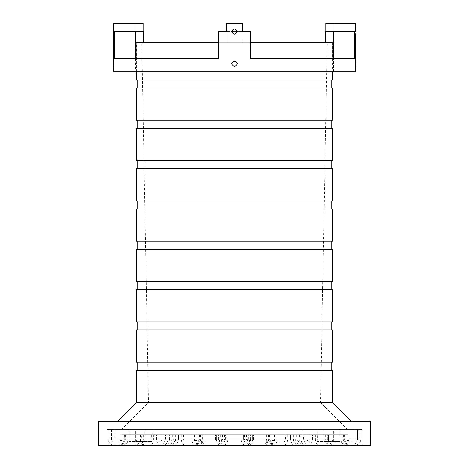 <?xml version="1.0" encoding="UTF-8"?>
<svg xmlns="http://www.w3.org/2000/svg" width="469" height="469" viewBox="0 0 469 469"><rect width="100%" height="100%" fill="white"/><g stroke="black" fill="none" stroke-linecap="round" stroke-linejoin="round"><path stroke-width="0.35" stroke-dasharray="2.35 1.76" d="M355.484 71.845L113.516 71.845M113.516 61.087L113.516 66.469M113.516 28.826L113.516 34.202M113.785 23.45L113.785 31.517L143.391 31.517L143.391 42.269L135.564 42.269L143.42 42.269L143.42 31.517L135.025 31.517L135.025 23.45L113.516 23.45M135.025 31.517L113.785 31.517L114.594 31.517L114.594 58.402L218.366 58.402L218.366 31.517L226.433 31.517L226.433 23.45L226.433 31.517L226.433 23.45L242.567 23.45L226.433 23.45L242.567 23.45L242.567 31.517L250.634 31.517L250.634 58.402L354.406 58.402L354.406 31.517L355.215 31.517L355.215 23.45L333.975 23.45L333.975 31.517L355.215 31.517L325.58 31.517L325.58 42.269L333.436 42.269L325.58 42.269L325.908 42.269L325.609 42.269L325.609 31.517L333.975 31.517M237.261 31.517C235.42 34.987 233.58 34.987 231.739 31.517C233.58 28.04 235.42 28.04 237.261 31.517M237.261 63.778C235.42 67.255 233.58 67.255 231.739 63.778C233.58 60.302 235.42 60.302 237.261 63.778M332.14 58.402L250.487 58.402L250.487 42.269L250.487 58.402L333.647 58.402L332.14 58.402L332.14 42.269L136.368 42.269L136.86 42.269L136.86 58.402L218.513 58.402L136.86 58.402M218.513 42.269L250.487 42.269L218.513 42.269L218.513 58.402L218.513 42.269L227.09 42.269L218.513 42.269M135.564 42.269L135.564 71.845L333.436 71.845L135.564 71.845M325.58 42.269L325.58 31.517L354.406 31.517M333.647 58.402L354.406 58.402L333.647 58.402L333.647 31.517M325.908 23.45L333.975 23.45M250.634 31.517L226.433 31.517L250.634 31.517L250.487 58.402L250.634 31.517M241.91 42.269L227.09 42.269L241.91 42.269L241.91 31.517L241.91 42.269M227.09 31.517L218.366 31.517L218.366 58.402L218.366 31.517L227.09 31.517L227.09 42.269L227.09 31.517M242.567 31.517L234.5 31.517L242.567 31.517L242.567 23.45L242.567 31.517M114.594 31.517L143.42 31.517L143.42 42.269M135.025 23.45L143.092 23.45M362.203 429.416L314.822 429.416L362.203 429.416L360.057 429.416L362.203 429.416L360.057 429.416L362.203 429.416L362.203 445.55L362.203 429.416L362.203 445.55L360.057 445.55L362.203 445.55L362.203 429.416L362.203 445.55L360.057 445.55L362.203 445.55L362.203 429.416M302.048 429.416L166.952 429.416L302.048 429.416L302.048 445.55L362.203 445.55L314.822 445.55L314.822 429.416L314.822 445.55L166.952 445.55L302.048 445.55L302.048 429.416M154.178 429.416L106.797 429.416L154.178 429.416L154.178 445.55L166.952 445.55L166.952 429.416L166.952 445.55L106.797 445.55L154.178 445.55L154.178 429.416M106.797 429.416L108.943 429.416L106.797 429.416L108.943 429.416L106.797 429.416L106.797 445.55L106.797 429.416L106.797 445.55L108.943 445.55L106.797 445.55L106.797 429.416L106.797 445.55L108.943 445.55L106.797 445.55L106.797 429.416M317.173 429.416L340.025 429.416L317.173 429.416L317.173 441.517L340.025 441.517L317.173 441.517M128.975 429.416L151.827 429.416L128.975 429.416L128.975 441.517L151.827 441.517L128.975 441.517M347.418 429.416L121.582 429.416L347.418 429.416L320.532 402.531L148.468 402.531L320.532 402.531L327.256 42.269L141.744 42.269L327.256 42.269M135.693 429.416L145.109 429.416L135.693 429.416L135.693 441.517L145.109 441.517L135.693 441.517M333.307 429.416L323.891 429.416L333.307 429.416L333.307 441.517L323.891 441.517L333.307 441.517M332.632 249.285L136.368 249.285M332.632 281.547L136.368 281.547M331.29 249.285L137.71 249.285L331.29 249.285M331.29 241.218L137.71 241.218L331.29 241.218M332.632 241.218L136.368 241.218M332.632 208.957L136.368 208.957M331.29 208.957L137.71 208.957L331.29 208.957M331.29 200.896L137.71 200.896L331.29 200.896M332.632 200.896L136.368 200.896M332.632 168.629L136.368 168.629M331.29 168.629L137.71 168.629L331.29 168.629M331.29 160.568L137.71 160.568L331.29 160.568M332.632 160.568L136.368 160.568M332.632 128.301L136.368 128.301M331.29 128.301L137.71 128.301L331.29 128.301M331.29 120.24L137.71 120.24L331.29 120.24M332.632 120.24L136.368 120.24M332.632 87.973L136.368 87.973M331.29 87.973L137.71 87.973L331.29 87.973M331.29 79.912L137.71 79.912L331.29 79.912M332.632 79.912L136.368 79.912M218.366 42.269L250.634 42.269M332.632 42.269L332.632 71.845M332.632 402.531L136.368 402.531M351.451 421.355L117.549 421.355L351.451 421.355M332.632 370.27L136.368 370.27M331.29 370.27L137.71 370.27L331.29 370.27M331.29 362.203L137.71 362.203L331.29 362.203M332.632 362.203L136.368 362.203M332.632 329.942L136.368 329.942M331.29 329.942L137.71 329.942L331.29 329.942M331.29 321.875L137.71 321.875L331.29 321.875M332.632 321.875L136.368 321.875M332.632 289.613L136.368 289.613M331.29 289.613L137.71 289.613L331.29 289.613M331.29 281.547L137.71 281.547L331.29 281.547M370.27 445.55L370.27 421.355L98.73 421.355L98.73 445.55L370.27 445.55M356.194 445.228A6.718 6.718 0 0 0 360.86 438.832L360.86 429.416L357.501 429.416L357.501 438.832A3.359 3.359 0 0 1 354.828 442.12L356.194 445.228A6.718 6.718 0 0 0 360.86 438.832A6.718 6.718 0 0 1 354.142 445.55L114.858 445.55L354.142 445.55A6.718 6.718 0 0 0 360.86 438.832L354.142 438.832L354.142 445.55L354.142 438.832L360.86 438.832L360.86 429.416L360.86 438.832L360.86 429.416L111.499 429.416L360.86 429.416L114.858 429.416L354.142 429.416L354.142 442.191A3.359 3.359 0 0 0 357.501 438.832L357.501 429.416L354.142 429.416L354.142 438.832L357.501 438.832A3.359 3.359 0 0 1 354.142 442.191L114.858 442.191L354.142 442.191L354.142 438.832L114.858 438.832L114.858 445.55A6.718 6.718 0 0 1 108.14 438.832A6.718 6.718 0 0 0 114.858 445.55L114.858 438.832L108.14 438.832L114.858 438.832L114.858 442.191L114.858 438.832L111.499 438.832A3.359 3.359 0 0 0 114.858 442.191A3.359 3.359 0 0 1 111.499 438.832L357.501 438.832A3.359 3.359 0 0 1 354.828 442.12L356.194 445.228M108.14 429.416L114.858 429.416L108.14 429.416L108.14 438.832L108.14 429.416M357.501 429.416L357.501 438.832L357.501 429.416M250.657 434.798L343.718 434.798L250.657 434.798L250.657 438.832L247.902 438.832L290.581 438.832A6.718 4.754 -90 0 0 295.335 445.55A6.718 4.754 90 0 1 290.581 438.832L277.273 438.832A6.718 4.754 -90 0 1 272.524 445.55L350.437 445.55L272.524 445.55A6.718 4.754 -90 0 0 277.273 438.832L250.657 438.832A6.718 4.754 90 0 1 245.908 445.55L158.487 445.55L245.908 445.55A6.718 4.754 90 0 1 241.154 438.832L167.961 438.832A6.718 4.754 90 0 1 163.212 445.55M247.808 445.55L335.229 445.55L247.808 445.55A6.718 4.754 -90 0 0 252.562 438.832A6.718 4.754 90 0 1 247.808 445.55M198.381 445.55L276.294 445.55L198.381 445.55A6.718 4.754 -90 0 0 203.13 438.832A6.718 4.754 90 0 1 198.381 445.55M122.339 445.55L176.491 445.55L122.339 445.55A6.718 4.754 90 0 0 127.087 438.832L140.395 438.832A6.718 4.754 -90 0 0 145.15 445.55M320.051 445.55L351.387 445.55L320.051 445.55A6.718 4.754 -90 0 1 315.297 438.832L341.913 438.832A6.718 4.754 -90 0 0 346.661 445.55M146.099 445.55L201.201 445.55L146.099 445.55A6.718 4.754 -90 0 1 141.345 438.832L191.727 438.832A6.718 4.754 -90 0 0 196.476 445.55A6.718 4.754 90 0 1 191.727 438.832L125.282 438.832L141.345 438.832L141.345 434.798L221.098 434.798L141.345 434.798M220.242 445.55A6.718 4.754 90 0 1 215.488 438.832L265.87 438.832A6.718 4.754 -90 0 0 270.619 445.55A6.718 4.754 90 0 1 265.87 438.832L252.562 438.832L252.562 434.798L328.505 434.798L252.562 434.798L252.562 438.832L202.18 438.832A6.718 4.754 90 0 1 197.431 445.55M167.961 434.798L303.795 434.798L167.961 434.798L167.961 438.832L165.205 438.832L181.269 438.832A6.718 4.754 -90 0 0 186.023 445.55M161.307 445.55A6.718 4.754 90 0 1 156.558 438.832L216.438 438.832A6.718 4.754 -90 0 0 221.192 445.55A6.718 4.754 90 0 1 216.438 438.832L203.13 438.832L203.13 434.798L269.575 434.798L203.13 434.798L203.13 438.832L143.25 438.832A6.718 4.754 90 0 1 138.496 445.55M127.087 434.798L169.766 434.798L127.087 434.798L127.087 438.832L153.703 438.832A6.718 4.754 -90 0 1 148.949 445.55M315.297 434.798L344.668 434.798L299.234 434.798L315.297 434.798L315.297 438.832L299.234 438.832C298.835 442.912 296.596 445.151 292.509 445.55M197.431 442.191A3.359 2.374 -90 0 0 199.806 438.832L250.182 438.832A3.359 2.374 -90 0 1 247.808 442.191A3.359 2.374 -90 0 0 250.182 438.832L268.245 438.832A3.359 2.374 -90 0 0 270.619 442.191L192.706 442.191L270.619 442.191A3.359 2.374 -90 0 1 268.245 438.832L217.868 438.832A3.359 2.374 -90 0 0 220.242 442.191M328.13 434.798L328.13 438.832L268.245 438.832L268.245 434.798L196.065 434.798L331.87 434.798L268.245 434.798L268.245 438.832L246.442 438.832L328.13 438.832A3.359 2.374 -90 0 0 330.504 442.191M200.281 442.191A3.359 2.374 -90 0 0 202.655 438.832L220.717 438.832A3.359 2.374 -90 0 0 223.092 442.191A3.359 2.374 -90 0 0 225.472 438.832L243.528 438.832A3.359 2.374 -90 0 0 245.908 442.191L118.563 442.191L245.908 442.191A3.359 2.374 -90 0 0 248.283 438.832L343.337 438.832A3.359 2.374 -90 0 0 345.712 442.191M320.051 442.191L351.387 442.191L320.051 442.191A3.359 2.374 -90 0 1 317.671 438.832L299.615 438.832A3.359 2.374 90 0 1 297.235 442.191M140.87 434.798L272.935 434.798L137.13 434.798L140.87 434.798L140.87 438.832L218.818 438.832A3.359 2.374 -90 0 0 221.192 442.191L133.771 442.191L221.192 442.191A3.359 2.374 90 0 1 218.818 438.832L140.87 438.832A3.359 2.374 90 0 1 138.496 442.191M171.765 442.191L117.613 442.191L171.765 442.191A3.359 2.374 -90 0 1 169.385 438.832L142.775 438.832A3.359 2.374 -90 0 0 145.15 442.191M305.788 442.191A3.359 2.374 90 0 1 303.414 438.832L243.528 438.832L243.528 434.798L161.846 434.798L307.154 434.798L243.528 434.798L243.528 438.832L183.649 438.832A3.359 2.374 -90 0 0 186.023 442.191M123.288 442.191A3.359 2.374 -90 0 0 125.663 438.832L176.039 438.832A3.359 2.374 -90 0 1 173.665 442.191A3.359 2.374 -90 0 0 176.039 438.832L197.842 438.832L194.102 438.832L194.102 434.798L121.922 434.798L224.458 434.798L194.102 434.798L194.102 438.832A3.359 2.374 -90 0 0 196.476 442.191A3.359 2.374 -90 0 1 194.102 438.832L143.725 438.832A3.359 2.374 -90 0 0 146.099 442.191M169.385 434.798L120.973 434.798L173.125 434.798L169.385 434.798L169.385 438.832L173.125 438.832C173.325 440.872 174.45 441.991 176.491 442.191M218.818 434.798L197.015 434.798L222.558 434.798L218.818 434.798L218.818 438.832L200.755 438.832A3.359 2.374 90 0 1 198.381 442.191A3.359 2.374 90 0 0 200.755 438.832L272.935 438.832L218.818 438.832L218.818 434.798M343.337 434.798L244.542 434.798L347.078 434.798L343.337 434.798L343.337 438.832L292.961 438.832A3.359 2.374 -90 0 0 295.335 442.191A3.359 2.374 -90 0 1 292.961 438.832L266.345 438.832A3.359 2.374 -90 0 0 268.719 442.191M317.671 434.798L348.027 434.798L317.671 434.798L317.671 438.832L344.287 438.832A3.359 2.374 90 0 0 346.661 442.191M111.499 429.416L111.499 438.832L111.499 429.416M287.732 434.798L287.732 438.832L227.846 438.832L227.846 434.798L225.091 434.798L243.909 434.798L227.846 434.798L227.846 438.832A6.718 4.754 90 0 1 223.092 445.55A6.718 4.754 -90 0 0 227.846 438.832L287.732 438.832A6.718 4.754 90 0 1 282.977 445.55M135.353 58.402L135.353 31.517M263.965 434.798L263.965 438.832A6.718 4.754 -90 0 0 268.719 445.55M322.901 445.55A6.718 4.754 -90 0 0 327.655 438.832L277.273 438.832L277.273 434.798L277.273 438.832L274.517 438.832L340.963 438.832A6.718 4.754 -90 0 0 345.712 445.55M202.18 434.798L202.18 438.832L215.488 438.832L215.488 434.798M307.693 445.55A6.718 4.754 -90 0 0 312.442 438.832L249.807 438.832L265.87 438.832L265.87 434.798L265.87 438.832L325.75 438.832A6.718 4.754 -90 0 0 330.504 445.55M181.269 434.798L181.269 438.832L241.154 438.832A6.718 4.754 90 0 0 245.908 445.55M143.25 434.798L143.25 438.832L156.558 438.832L156.558 434.798M248.758 445.55A6.718 4.754 -90 0 0 253.512 438.832L200.374 438.832L216.438 438.832L216.438 434.798L216.438 438.832L266.82 438.832A6.718 4.754 -90 0 0 271.569 445.55M123.288 445.55A6.718 4.754 -90 0 0 128.037 438.832L128.037 434.798M173.665 445.55A6.718 4.754 -90 0 0 178.419 438.832A6.718 4.754 90 0 1 173.665 445.55M205.035 434.798L205.035 438.832L175.664 438.832L191.727 438.832L191.727 434.798L191.727 438.832L221.098 438.832L205.035 438.832A6.718 4.754 90 0 1 200.281 445.55M171.765 445.55A6.718 4.754 90 0 1 167.011 438.832L153.703 438.832L153.703 434.798M140.395 434.798L140.395 438.832L167.011 438.832L167.011 434.798M223.092 445.55A6.718 4.754 90 0 1 218.343 438.832L218.343 434.798M178.419 434.798L178.419 438.832L178.419 434.798M266.82 434.798L266.82 438.832L253.512 438.832L253.512 434.798M305.788 445.55A6.718 4.754 90 0 1 301.039 438.832L301.039 434.798M325.75 434.798L325.75 438.832L312.442 438.832L312.442 434.798M340.963 434.798L340.963 438.832L327.655 438.832L327.655 434.798M290.581 434.798L290.581 438.832L290.581 434.798M297.235 445.55A6.718 4.754 -90 0 0 301.989 438.832L299.234 438.832L299.234 434.798M323.85 445.55A6.718 4.754 -90 0 0 328.605 438.832L301.989 438.832L301.989 434.798M341.913 434.798L341.913 438.832L328.605 438.832L328.605 434.798M217.868 434.798L217.868 438.832L196.065 438.832L199.806 438.832L199.806 434.798M250.182 434.798L250.182 438.832L250.182 434.798M163.212 442.191A3.359 2.374 -90 0 0 165.586 438.832L225.472 438.832A3.359 2.374 90 0 1 223.092 442.191M183.649 434.798L183.649 438.832L161.846 438.832L165.586 438.832L165.586 434.798M245.908 442.191A3.359 2.374 -90 0 1 243.528 438.832L221.731 438.832L225.472 438.832L225.472 434.798L225.472 438.832L307.154 438.832L303.414 438.832L303.414 434.798M161.307 442.191A3.359 2.374 90 0 1 158.932 438.832L158.932 434.798M200.755 434.798L200.755 438.832L200.755 434.798M143.725 434.798L143.725 438.832L121.922 438.832L125.663 438.832L125.663 434.798M220.717 434.798L220.717 438.832L172.299 438.832L176.039 438.832L176.039 434.798L176.039 438.832L202.655 438.832L202.655 434.798M148.949 442.191A3.359 2.374 -90 0 0 151.329 438.832L173.125 438.832L173.125 434.798M122.339 442.191A3.359 2.374 -90 0 0 124.713 438.832L151.329 438.832L151.329 434.798M142.775 434.798L142.775 438.832L120.973 438.832L124.713 438.832L124.713 434.798M271.569 442.191A3.359 2.374 90 0 1 269.194 438.832L269.194 434.798M248.758 442.191A3.359 2.374 -90 0 0 251.132 438.832L251.132 434.798M282.977 442.191A3.359 2.374 -90 0 0 285.351 438.832L285.351 434.798M307.693 442.191A3.359 2.374 -90 0 0 310.068 438.832L310.068 434.798M322.901 442.191A3.359 2.374 -90 0 0 325.275 438.832L325.275 434.798M272.524 442.191A3.359 2.374 -90 0 0 274.898 438.832A3.359 2.374 -90 0 1 272.524 442.191M292.961 434.798L292.961 438.832L292.961 434.798M323.85 442.191A3.359 2.374 -90 0 0 326.225 438.832L348.027 438.832L344.287 438.832L344.287 434.798M299.615 434.798L299.615 438.832L326.225 438.832L326.225 434.798M266.345 434.798L266.345 438.832L244.542 438.832L248.283 438.832L248.283 434.798M274.898 434.798L274.898 438.832L274.898 434.798M114.858 429.416L114.858 438.832L114.858 429.416M354.142 429.416L354.142 438.832L354.142 429.416M241.154 434.798L241.154 438.832L241.154 434.798M333.436 71.845L333.436 42.269M325.908 42.269L325.908 31.517M143.092 42.269L143.092 31.517M360.057 445.55L360.057 429.416L360.057 445.55M108.943 445.55L108.943 429.416L108.943 445.55M136.368 71.845L136.368 42.269M121.582 429.416L148.468 402.531L141.744 42.269M145.109 429.416L145.109 441.517M151.827 429.416L151.827 441.517M323.891 429.416L323.891 441.517M340.025 429.416L340.025 441.517M293.336 434.798L293.336 438.832C293.735 442.912 295.974 445.151 300.06 445.55M247.902 434.798L247.902 438.832C247.503 442.912 245.264 445.151 241.183 445.55M268.626 434.798L268.626 438.832C269.024 442.912 271.264 445.151 275.344 445.55M199.425 434.798L199.425 438.832C199.026 442.912 196.787 445.151 192.706 445.55M243.909 434.798L243.909 438.832C244.308 442.912 246.547 445.151 250.634 445.55M165.205 434.798L165.205 438.832C164.807 442.912 162.567 445.151 158.487 445.55M219.193 434.798L219.193 438.832C219.592 442.912 221.837 445.151 225.917 445.55M140.495 434.798L140.495 438.832C140.096 442.912 137.851 445.151 133.771 445.55M125.282 434.798L125.282 438.832C124.883 442.912 122.644 445.151 118.563 445.55M194.483 434.798L194.483 438.832C194.881 442.912 197.121 445.151 201.201 445.55M169.766 434.798L169.766 438.832C170.165 442.912 172.404 445.151 176.491 445.55M124.332 434.798L124.332 438.832C123.933 442.912 121.694 445.151 117.613 445.55M221.098 434.798L221.098 438.832C221.497 442.912 223.736 445.151 227.817 445.55M175.664 434.798L175.664 438.832C175.265 442.912 173.026 445.151 168.94 445.55M200.374 434.798L200.374 438.832C199.976 442.912 197.736 445.151 193.656 445.55M269.575 434.798L269.575 438.832C269.974 442.912 272.213 445.151 276.294 445.55M303.795 434.798L303.795 438.832C304.193 442.912 306.433 445.151 310.513 445.55M225.091 434.798L225.091 438.832C224.692 442.912 222.453 445.151 218.366 445.55M249.807 434.798L249.807 438.832C249.408 442.912 247.163 445.151 243.083 445.55M328.505 434.798L328.505 438.832C328.904 442.912 331.149 445.151 335.229 445.55M274.517 434.798L274.517 438.832C274.119 442.912 271.879 445.151 267.799 445.55M343.718 434.798L343.718 438.832C344.117 442.912 346.356 445.151 350.437 445.55M344.668 434.798L344.668 438.832C345.067 442.912 347.306 445.151 351.387 445.55M271.985 434.798L271.985 438.832C272.184 440.872 273.304 441.991 275.344 442.191M196.065 434.798L196.065 438.832C195.866 440.872 194.746 441.991 192.706 442.191M247.269 434.798L247.269 438.832C247.468 440.872 248.588 441.991 250.634 442.191M161.846 434.798L161.846 438.832C161.647 440.872 160.527 441.991 158.487 442.191M137.13 434.798L137.13 438.832C136.93 440.872 135.811 441.991 133.771 442.191M222.558 434.798L222.558 438.832C222.757 440.872 223.877 441.991 225.917 442.191M197.842 434.798L197.842 438.832C198.041 440.872 199.161 441.991 201.201 442.191M121.922 434.798L121.922 438.832C121.723 440.872 120.603 441.991 118.563 442.191M120.973 434.798L120.973 438.832C120.773 440.872 119.654 441.991 117.613 442.191M224.458 434.798L224.458 438.832C224.657 440.872 225.777 441.991 227.817 442.191M172.299 434.798L172.299 438.832C172.1 440.872 170.98 441.991 168.94 442.191M197.015 434.798L197.015 438.832C196.816 440.872 195.696 441.991 193.656 442.191M272.935 434.798L272.935 438.832C273.134 440.872 274.254 441.991 276.294 442.191M221.731 434.798L221.731 438.832C221.532 440.872 220.412 441.991 218.366 442.191M307.154 434.798L307.154 438.832C307.353 440.872 308.473 441.991 310.513 442.191M331.87 434.798L331.87 438.832C332.07 440.872 333.189 441.991 335.229 442.191M246.442 434.798L246.442 438.832C246.243 440.872 245.123 441.991 243.083 442.191M347.078 434.798L347.078 438.832C347.277 440.872 348.397 441.991 350.437 442.191M271.158 434.798L271.158 438.832C270.959 440.872 269.839 441.991 267.799 442.191M295.875 434.798L295.875 438.832C295.675 440.872 294.55 441.991 292.509 442.191M348.027 434.798L348.027 438.832C348.227 440.872 349.346 441.991 351.387 442.191M296.701 434.798L296.701 438.832C296.9 440.872 298.02 441.991 300.06 442.191M244.542 434.798L244.542 438.832C244.343 440.872 243.223 441.991 241.183 442.191"/><path stroke-width="0.7" d="M333.975 31.517L333.975 23.45L355.215 23.45L355.215 31.517L354.406 31.517L354.406 58.402L250.634 58.402L250.634 31.517L242.567 31.517L242.567 23.45L226.433 23.45L226.433 31.517L218.366 31.517L218.366 58.402L114.594 58.402L114.594 31.517L113.785 31.517L113.785 23.45L135.025 23.45L135.025 31.517M113.516 28.826A6.988 6.988 0 0 0 113.516 34.202L113.785 23.45M113.516 34.202L113.516 61.087A6.988 6.988 0 0 0 113.516 66.469L113.516 61.087M113.516 66.469L113.516 71.845L355.484 71.845L355.484 61.087L355.484 66.469A6.988 6.988 0 0 0 355.484 61.087L355.484 34.202A6.988 6.988 0 0 0 355.484 28.826L355.215 23.45M231.739 63.778C233.58 67.255 235.42 67.255 237.261 63.778C235.42 60.302 233.58 60.302 231.739 63.778M231.739 31.517C233.58 34.987 235.42 34.987 237.261 31.517C235.42 28.04 233.58 28.04 231.739 31.517M354.406 31.517L325.58 31.517L325.58 42.269M250.634 42.269L332.14 42.269L332.14 58.402M136.86 58.402L136.86 42.269L218.366 42.269M333.975 23.45L325.908 23.45L325.908 31.517M143.42 42.269L143.42 31.517L114.594 31.517M143.092 31.517L143.092 23.45L135.025 23.45M136.368 249.285L332.632 249.285L332.632 281.547L136.368 281.547L136.368 249.285M331.29 241.218L331.29 249.285M136.368 241.218L332.632 241.218L332.632 208.957L136.368 208.957L136.368 241.218M331.29 200.896L331.29 208.957M136.368 200.896L332.632 200.896L332.632 168.629L136.368 168.629L136.368 200.896M331.29 160.568L331.29 168.629M136.368 160.568L332.632 160.568L332.632 128.301L136.368 128.301L136.368 160.568M331.29 120.24L331.29 128.301M136.368 120.24L332.632 120.24L332.632 87.973L136.368 87.973L136.368 120.24M331.29 79.912L331.29 87.973M136.368 71.845L136.368 79.912L332.632 79.912L332.632 71.845M117.549 421.355L136.368 402.531L332.632 402.531L351.451 421.355M136.368 402.531L136.368 370.27L332.632 370.27L332.632 402.531M331.29 362.203L331.29 370.27M136.368 362.203L332.632 362.203L332.632 329.942L136.368 329.942L136.368 362.203M331.29 321.875L331.29 329.942M136.368 321.875L332.632 321.875L332.632 289.613L136.368 289.613L136.368 321.875M331.29 281.547L331.29 289.613M370.27 445.55L370.27 421.355L98.73 421.355L98.73 445.55L370.27 445.55M333.647 58.402L333.647 31.517M135.353 31.517L135.353 58.402M137.71 249.285L137.71 241.218M137.71 208.957L137.71 200.896M137.71 168.629L137.71 160.568M137.71 128.301L137.71 120.24M137.71 87.973L137.71 79.912M137.71 370.27L137.71 362.203M137.71 329.942L137.71 321.875M137.71 289.613L137.71 281.547"/></g></svg>
